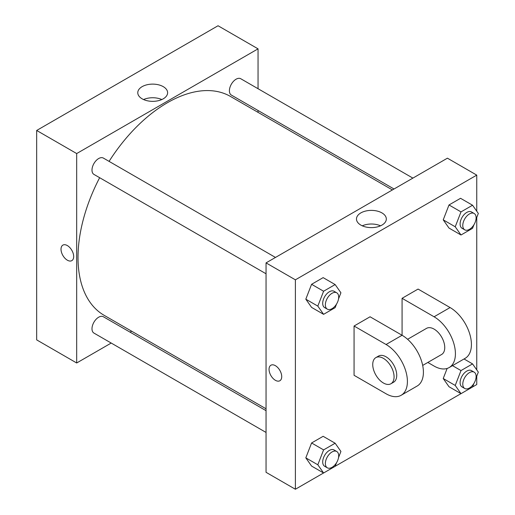 <?xml version="1.0" encoding="UTF-8"?>
<svg xmlns="http://www.w3.org/2000/svg" width="515" height="515" viewBox="0 0 515 515"><rect width="100%" height="100%" fill="white"/><g stroke="black" fill="none" stroke-linecap="round" stroke-linejoin="round"><path stroke-width="0.77" d="M111.208 343.048L76.684 362.985L36.674 339.881L36.674 130.462L218.038 25.75L258.047 48.848L258.047 88.715M131.686 331.222L130.063 332.162M266.049 273.774L93.942 174.411A9.431 5.446 -60 0 1 93.942 163.525A9.431 5.446 -60 0 1 103.373 158.079L275.48 257.442M266.049 432.446L93.942 333.083A9.431 5.446 -60 0 1 93.942 322.197A9.431 5.446 -60 0 1 103.373 316.751L266.049 410.667M258.047 110.493L258.047 112.367M76.684 362.985L76.684 153.56L258.047 48.848M394.027 188.999L231.357 95.082A9.431 5.446 -60 0 1 231.357 84.19A9.431 5.446 -60 0 1 240.782 78.75L412.888 178.113M266.049 408.794L104.185 315.347A126.362 72.956 -60 0 1 99.646 177.707M109.077 161.375A126.362 72.956 -60 0 1 230.54 96.485L392.404 189.938M62.869 245.121A8.961 5.169 -120 0 0 61.497 252.299A8.961 5.169 -120 0 0 67.349 260.191A8.961 5.169 60 0 1 61.491 252.299A8.961 5.169 60 0 1 62.869 245.121A8.961 5.169 60 0 1 71.823 250.296A8.961 5.169 60 0 1 71.823 260.642A8.961 5.169 60 0 1 67.349 260.197A8.961 5.169 -120 0 0 71.83 260.635M76.684 153.56L36.674 130.462M163.242 86.642A14.922 8.613 180 0 1 167.613 92.732A14.922 8.613 180 0 1 152.697 101.346A14.922 8.613 180 0 1 137.775 92.732A14.922 8.613 180 0 1 146.987 84.775A14.922 8.613 180 0 1 163.242 86.642M161.826 99.543A14.922 8.613 0 0 0 143.563 99.543M323.562 472.982L295.385 489.25L266.049 472.313L266.049 262.888L447.413 158.176L476.755 175.119L476.755 211.202M336.533 304.062L335.143 307.661L323.594 314.33L317.819 306.11L323.594 291.233L335.143 284.563L340.917 292.778L338.542 298.887M336.746 292.816L334.081 291.278A9.431 5.446 120 0 0 326.813 293.808A9.431 5.446 120 0 0 322.699 303.296A9.431 5.446 120 0 0 324.65 307.61L327.321 309.148A9.431 5.446 120 0 0 336.746 303.708A9.431 5.446 120 0 0 336.746 292.816A9.431 5.446 120 0 0 329.484 295.346A9.431 5.446 120 0 0 325.364 304.835A9.431 5.446 120 0 0 327.321 309.148M323.594 314.33L311.588 307.397L305.813 299.183L311.588 284.299L323.137 277.63L335.143 284.563M317.819 306.11L305.813 299.183L311.588 284.299L323.137 277.63M323.594 291.233L311.588 284.299M473.948 224.733L472.551 228.325L461.002 234.995L455.228 226.78L461.002 211.897L472.551 205.228L478.326 213.442L475.957 219.557M474.161 213.487L471.489 211.942A9.431 5.446 120 0 0 464.227 214.472A9.431 5.446 120 0 0 460.107 223.961A9.431 5.446 120 0 0 462.064 228.28L464.73 229.819A9.431 5.446 120 0 0 474.161 224.373A9.431 5.446 120 0 0 474.161 213.487A9.431 5.446 120 0 0 466.893 216.01A9.431 5.446 120 0 0 462.779 225.499A9.431 5.446 120 0 0 464.73 229.819M461.002 234.995L449.003 228.068L443.228 219.847L449.003 204.964L460.552 198.301L472.551 205.228M455.228 226.78L443.228 219.847L449.003 204.964L460.552 198.301M461.002 211.897L449.003 204.964M336.533 462.734L335.143 466.326L323.594 472.995L317.819 464.781L323.594 449.898L335.143 443.228L340.917 451.449L338.542 457.558M336.746 451.488L334.081 449.949A9.431 5.446 120 0 0 326.813 452.473A9.431 5.446 120 0 0 322.699 461.961A9.431 5.446 120 0 0 324.65 466.281L327.321 467.82A9.431 5.446 120 0 0 336.746 462.373A9.431 5.446 120 0 0 336.746 451.488A9.431 5.446 120 0 0 329.484 454.011A9.431 5.446 120 0 0 325.364 463.506A9.431 5.446 120 0 0 327.321 467.82M323.594 472.995L311.588 466.069L305.813 457.854L311.588 442.971L323.137 436.302L335.143 443.228M317.819 464.781L305.813 457.854L311.588 442.971L323.137 436.302M323.594 449.898L311.588 442.971M473.948 383.398L472.551 386.997L461.002 393.666L455.228 385.445L461.002 370.568L472.551 363.899L478.326 372.113L475.957 378.222M474.161 372.152L471.489 370.613A9.431 5.446 120 0 0 464.227 373.143A9.431 5.446 120 0 0 460.107 382.632A9.431 5.446 120 0 0 462.064 386.945L464.73 388.484A9.431 5.446 120 0 0 474.161 383.044A9.431 5.446 120 0 0 474.161 372.152A9.431 5.446 120 0 0 466.893 374.682A9.431 5.446 120 0 0 462.779 384.171A9.431 5.446 120 0 0 464.73 388.484M335.156 466.287L460.977 393.647L449.003 386.733L443.228 378.519L447.136 368.45L443.228 378.519L455.228 385.445M461.002 370.568L452.479 365.644M472.551 363.899L464.028 358.974M275.383 380.302A8.961 5.169 -120 0 0 279.864 380.746A8.961 5.169 60 0 1 275.383 380.302A8.961 5.169 60 0 1 269.532 372.409A8.961 5.169 60 0 1 270.903 365.232A8.961 5.169 -120 0 0 269.532 372.409A8.961 5.169 -120 0 0 275.383 380.302M270.903 365.232A8.961 5.169 60 0 1 279.864 370.401A8.961 5.169 60 0 1 279.864 380.746M295.385 489.25L295.385 279.825L266.049 262.888L447.413 158.176M266.049 472.313L266.049 262.888M381.95 212.914A14.922 8.613 180 0 1 386.321 219.004A14.922 8.613 180 0 1 371.399 227.617A14.922 8.613 180 0 1 356.477 219.004A14.922 8.613 180 0 1 365.689 211.041A14.922 8.613 180 0 1 381.95 212.914M295.385 279.825L476.755 175.119M380.534 225.815A14.922 8.613 0 0 0 362.27 225.815M476.755 217.497L476.755 369.873M476.755 376.169L476.755 384.538L472.564 386.958M449.003 386.733L443.228 378.519M449.003 228.068L443.228 219.847M311.588 307.397L305.813 299.183M311.588 466.069L305.813 457.854M354.062 326.021L386.07 344.503A30.173 17.42 60 0 1 405.781 371.09A30.173 17.42 60 0 1 401.159 395.275A30.173 17.42 60 0 1 386.07 393.775L354.062 375.3L354.062 326.021L370.066 316.783L402.073 335.265L402.073 298.307L418.077 289.07L450.078 307.545A30.173 17.42 60 0 1 469.796 334.138A30.173 17.42 60 0 1 465.167 358.318L449.164 367.556A30.173 17.42 60 0 1 434.081 366.062L427.83 362.451M401.159 395.275L417.156 386.031A30.173 17.42 -120 0 0 421.785 361.852A30.173 17.42 -120 0 0 402.073 335.265L386.07 344.503M407.597 339.288L426.536 328.358A15.09 8.71 60 0 1 438.162 332.4A15.09 8.71 60 0 1 444.748 347.58A15.09 8.71 60 0 1 441.619 354.487L422.68 365.425M450.078 307.545L434.081 316.783L402.073 298.307M434.081 316.783A30.173 17.42 60 0 1 453.792 343.376A30.173 17.42 60 0 1 449.164 367.556M375.86 357.616L378.525 356.071A15.09 8.71 60 0 1 390.151 360.114A15.09 8.71 60 0 1 396.737 375.3A15.09 8.71 60 0 1 393.615 382.207L390.943 383.746A15.09 8.71 60 0 1 375.86 375.036A15.09 8.71 60 0 1 375.86 357.616A15.09 8.71 60 0 1 387.486 361.652A15.09 8.71 60 0 1 394.072 376.838A15.09 8.71 60 0 1 390.943 383.746"/></g></svg>
